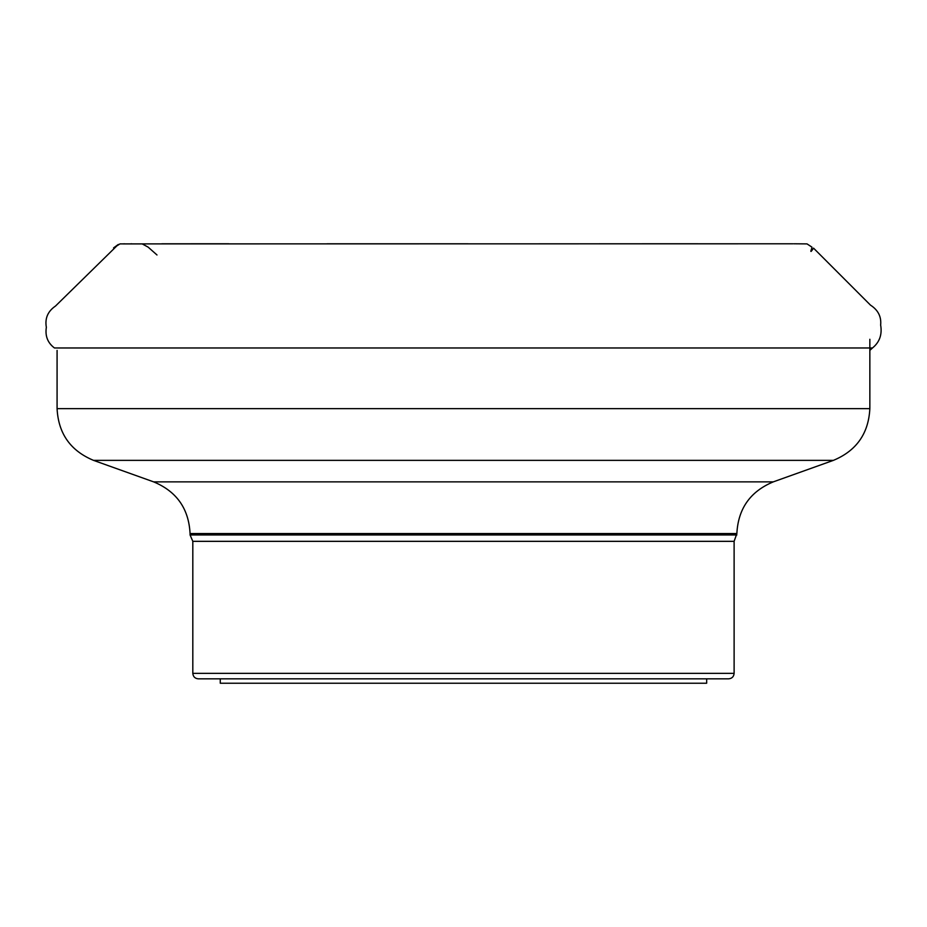 <?xml version="1.0" encoding="UTF-8"?>
<svg xmlns="http://www.w3.org/2000/svg" width="927" height="927" viewBox="0 0 927 927"><rect width="100%" height="100%" fill="white"/><g stroke="black" fill="none" stroke-linecap="round" stroke-linejoin="round"><path stroke-width="1.39" d="M773.292 481.866L833.419 460.36L93.511 460.36L153.639 481.866L773.292 481.866C750.279 491.437 738.135 508.68 736.861 533.57L734.114 541.333L734.114 673.35C733.79 676.687 731.959 678.518 728.622 678.842L198.308 678.842C194.971 678.518 193.14 676.687 192.816 673.35L734.114 673.35M57.08 350.383L57.08 408.645L869.85 408.645C868.576 433.546 856.444 450.777 833.419 460.36M736.861 534.96L190.07 534.96L192.816 541.333L192.816 673.35M93.511 460.36C70.487 450.777 58.355 433.546 57.08 408.645M706.664 678.842L706.664 683.234L220.267 683.234L220.267 678.842M113.569 247.938L119.989 243.894L142.237 243.917L148.169 247.15L156.999 254.983M793.767 243.778L807.023 243.894L811.878 247.092C812.643 247.022 808.205 256.223 813.535 248.135L870.476 305.122C878.078 310.024 881.473 316.675 880.65 325.053C882.284 334.577 879.561 342.214 872.481 347.973L54.45 347.973C47.683 342.863 44.983 335.968 46.35 327.312C44.763 318.378 47.822 311.275 55.539 306.014L118.308 244.45L113.731 247.776M124.658 243.824L123.639 243.836M792.944 243.789L120.162 243.894M734.114 541.333L192.816 541.333M736.861 533.57L190.07 533.57L190.07 534.96M872.481 347.973L869.85 350.383M131.669 243.789L131.031 243.789M161.819 243.789L228.795 243.766M326.953 243.789L468.089 243.789M599.039 243.789L698.019 243.766M869.85 339.282L869.85 408.645M153.639 481.866C176.651 491.437 188.795 508.68 190.07 533.57"/></g></svg>
